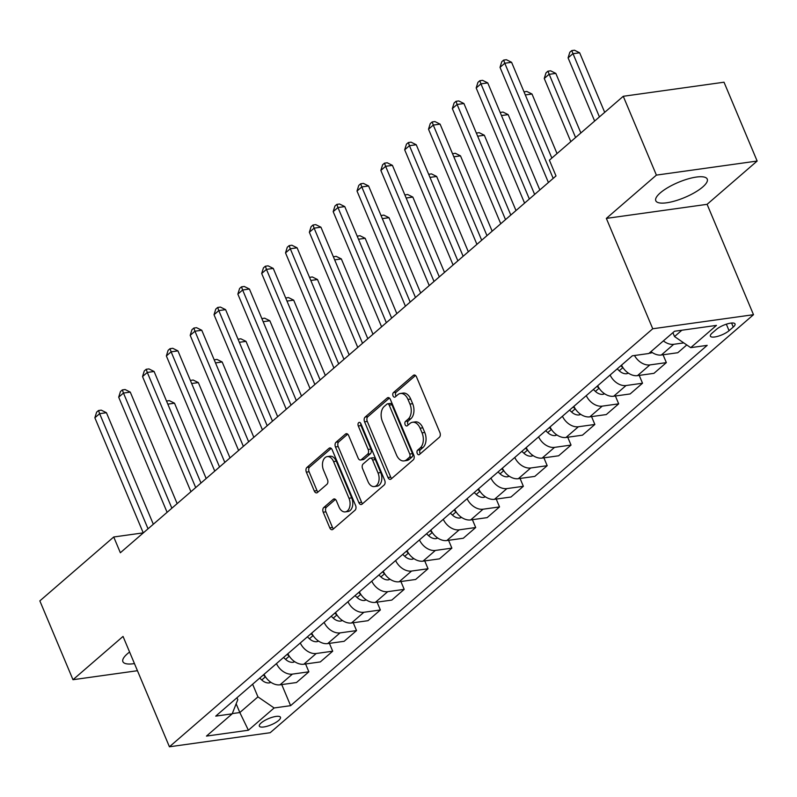 <?xml version="1.0" encoding="UTF-8"?>
<svg xmlns="http://www.w3.org/2000/svg" width="797" height="797" viewBox="0 0 797 797"><rect width="100%" height="100%" fill="white"/><g stroke="black" fill="none" stroke-linecap="round" stroke-linejoin="round"><path stroke-width="1.2" d="M417.239 453.463A2.461 1.574 -98 0 0 418.893 454.768A2.461 1.574 -98 0 0 419.461 454.499L439.346 437.294A3.517 2.252 -98 0 0 439.914 432.582L416.492 376.871A3.517 2.252 -98 0 0 414.141 375.018A3.517 2.252 -98 0 0 413.324 375.397L393.439 392.592A2.461 1.574 -98 0 0 393.041 395.9A2.461 1.574 -98 0 0 394.694 397.195A2.461 1.574 -98 0 0 395.262 396.926L397.833 394.704A11.238 7.193 -98 0 1 400.443 393.479A11.238 7.193 -98 0 1 407.984 399.427L409.937 404.069A11.238 7.193 -98 0 1 408.114 419.152L405.534 421.384A2.461 1.574 -98 0 0 405.135 424.681A2.461 1.574 -98 0 0 406.789 425.977A2.461 1.574 -98 0 0 407.357 425.708L409.937 423.486A11.238 7.193 -98 0 1 412.537 422.261A11.238 7.193 -98 0 1 420.089 428.208L422.041 432.851A11.238 7.193 -98 0 1 420.208 447.934L417.638 450.166A2.461 1.574 -98 0 0 417.239 453.463M412.537 422.261L415.267 421.882A11.238 7.193 -98 0 1 422.808 427.83L424.761 432.472A11.238 7.193 -98 0 1 422.938 447.555L420.358 449.787A2.461 1.574 -98 0 0 419.959 453.085A2.461 1.574 -98 0 0 420.338 453.732M415.516 375.477L396.159 392.214A2.461 1.574 -98 0 0 395.76 395.511A2.461 1.574 -98 0 0 396.139 396.169M400.443 393.479L403.162 393.09A11.238 7.193 -98 0 1 410.704 399.048L412.657 403.69A11.238 7.193 -98 0 1 410.834 418.774L408.263 420.995A2.461 1.574 -98 0 0 407.865 424.303A2.461 1.574 -98 0 0 408.233 424.95M129.592 652.026A27.915 8.209 157.2 0 0 127.381 653.799A27.915 8.209 157.2 0 0 122.887 661.649A27.915 8.209 157.2 0 0 134.454 663.592M702.755 186.956A27.915 8.209 157.2 0 0 707.248 179.106A27.915 8.209 157.2 0 0 687.771 178.986A27.915 8.209 157.2 0 0 660.275 192.894A27.915 8.209 157.2 0 0 655.782 200.744A27.915 8.209 157.2 0 0 675.248 200.874A27.915 8.209 157.2 0 0 702.755 186.956M278.621 720.478A11.447 3.367 157.2 0 0 280.464 717.26A11.447 3.367 157.2 0 0 272.474 717.21A11.447 3.367 157.2 0 0 261.197 722.909A11.447 3.367 157.2 0 0 259.354 726.137A11.447 3.367 157.2 0 0 267.334 726.187A11.447 3.367 157.2 0 0 278.621 720.478M323.781 507.5A3.517 2.252 -98 0 0 323.213 512.212L329.779 527.843A3.517 2.252 -98 0 0 332.14 529.706A3.517 2.252 -98 0 0 332.957 529.318L355.034 510.219A3.517 2.252 -98 0 0 355.601 505.507L332.19 449.797A3.517 2.252 -98 0 0 329.828 447.934A3.517 2.252 -98 0 0 329.012 448.312L306.935 467.421A3.517 2.252 -98 0 0 306.357 472.133L314.297 491.012A3.517 2.252 -98 0 0 316.658 492.875A3.517 2.252 -98 0 0 317.465 492.486L326.919 484.317A3.517 2.252 -98 0 0 327.487 479.595L323.552 470.24A9.395 6.017 -98 0 1 327.258 456.601A9.395 6.017 -98 0 1 333.564 461.573L348.986 498.255A9.395 6.017 -98 0 1 345.28 511.893A9.395 6.017 -98 0 1 338.974 506.912L336.404 500.805A3.517 2.252 -98 0 0 334.043 498.942A3.517 2.252 -98 0 0 333.236 499.32L323.781 507.5L326.501 507.121A3.517 2.252 -98 0 0 325.933 511.833L332.498 527.465A3.517 2.252 -98 0 0 333.485 528.859M123.037 636.424L72.985 679.711L39.85 600.888L113.732 536.989L120.357 552.749L556.007 175.948L549.382 160.187L623.264 96.288L656.399 175.111L606.348 218.398L652.743 328.762L169.422 746.789L123.037 636.424M387.98 477.503A3.517 2.252 -98 0 0 390.341 479.366A3.517 2.252 -98 0 0 391.158 478.977L413.235 459.879A3.517 2.252 -98 0 0 413.812 455.167L390.391 399.456A3.517 2.252 -98 0 0 388.029 397.593A3.517 2.252 -98 0 0 387.212 397.982L365.136 417.08A3.517 2.252 -98 0 0 364.568 421.792L387.98 477.503L390.709 477.124A3.517 2.252 -98 0 0 391.686 478.519M384.134 485.044L362.057 504.152A3.517 2.252 -98 0 1 361.24 504.531A3.517 2.252 -98 0 1 358.879 502.668L335.457 446.958A3.517 2.252 -98 0 1 336.035 442.245L345.48 434.076A3.517 2.252 -98 0 1 346.297 433.688A3.517 2.252 -98 0 1 348.658 435.551L358.152 458.145A3.517 2.252 -98 0 0 360.513 459.999A3.517 2.252 -98 0 0 361.33 459.62L367.596 454.2A3.517 2.252 -98 0 0 368.164 449.488L358.281 425.957A2.461 1.574 -98 0 1 359.248 422.39A2.461 1.574 -98 0 1 360.902 423.695L384.702 480.332A3.517 2.252 -98 0 1 384.134 485.044M716.373 329.42L712.179 333.046A11.098 3.258 157.2 0 0 710.396 336.165A11.098 3.258 157.2 0 0 718.137 336.214A11.098 3.258 157.2 0 0 729.066 330.685L733.26 327.059A11.098 3.258 157.2 0 0 735.043 323.941A11.098 3.258 157.2 0 0 727.302 323.891A11.098 3.258 157.2 0 0 716.373 329.42M652.743 328.762L753.494 314.695L270.173 732.722L169.422 746.789M281.749 684.583L290.606 705.664L707.198 345.36L690.72 347.651L716.463 325.395L674.521 331.253L648.788 353.509L632.31 355.811L215.728 716.124L232.196 713.823L237.785 699.686L236.968 697.744M290.606 705.664L274.128 707.965L248.395 730.231L206.463 736.089L232.196 713.823M606.348 218.398L707.098 204.331L757.15 161.044L656.399 175.111M757.15 161.044L724.015 82.211L623.264 96.288M72.985 679.711L137.443 670.715M707.098 204.331L753.494 314.695M143.241 532.864L113.732 536.989M690.72 347.651L674.531 336.563L672.887 332.668M674.531 336.563L681.853 330.227M236.161 703.811L239.827 712.538L257.939 696.877L252.619 684.215M232.286 713.594L239.827 712.538L248.395 730.231M683.776 342.899L673.714 344.304A14.316 10.162 -130.9 0 1 663.383 340.887M650.99 351.607A14.316 10.162 -130.9 0 0 661.321 355.024L677.799 352.722L686.775 344.952M663.064 354.785L666.352 362.615L649.884 364.916A14.316 10.162 -130.9 0 1 634.502 355.512M621.55 365.126A14.316 10.162 -130.9 0 0 637.49 375.636L653.958 373.335L666.352 362.615M639.234 375.397L642.521 383.227L626.053 385.529A14.316 10.162 -130.9 0 1 610.113 375.018M597.72 385.738A14.316 10.162 -130.9 0 0 613.66 396.248L630.128 393.947L642.521 383.227M615.394 396.009L618.691 403.84L602.213 406.141A14.316 10.162 -130.9 0 1 586.273 395.631M573.89 406.35A14.316 10.162 -130.9 0 0 589.82 416.861L606.298 414.56L618.691 403.84M591.563 416.622L594.861 424.462L578.383 426.754A14.316 10.162 -130.9 0 1 562.443 416.243M550.05 426.963A14.316 10.162 -130.9 0 0 565.99 437.473L582.468 435.172L594.861 424.462M567.733 437.234L571.031 445.075L554.553 447.366A14.316 10.162 -130.9 0 1 538.613 436.856M526.219 447.575A14.316 10.162 -130.9 0 0 542.159 458.086L558.637 455.784L571.031 445.075M543.903 457.847L547.19 465.687L530.722 467.988A14.316 10.162 -130.9 0 1 514.782 457.468M502.389 468.188A14.316 10.162 -130.9 0 0 518.329 478.698L534.807 476.397L547.19 465.687M520.072 478.459L523.36 486.3L506.892 488.601A14.316 10.162 -130.9 0 1 490.952 478.08M478.559 488.8A14.316 10.162 -130.9 0 0 494.499 499.311L510.967 497.019L523.36 486.3M496.232 499.071L499.53 506.912L483.052 509.213A14.316 10.162 -130.9 0 1 467.112 498.693M454.728 509.413A14.316 10.162 -130.9 0 0 470.668 519.933L487.136 517.632L499.53 506.912M472.402 519.684L475.699 527.524L459.221 529.826A14.316 10.162 -130.9 0 1 443.281 519.305M430.888 530.025A14.316 10.162 -130.9 0 0 446.828 540.545L463.306 538.244L475.699 527.524M448.572 540.296L451.869 548.137L435.391 550.438A14.316 10.162 -130.9 0 1 419.451 539.918M407.058 550.637A14.316 10.162 -130.9 0 0 422.998 561.158L439.476 558.856L451.869 548.137M424.741 560.909L428.029 568.749L411.561 571.051A14.316 10.162 -130.9 0 1 395.621 560.53M383.227 571.25A14.316 10.162 -130.9 0 0 399.167 581.77L415.645 579.469L428.029 568.749M400.911 581.521L404.199 589.362L387.731 591.663A14.316 10.162 -130.9 0 1 371.791 581.143M359.397 591.862A14.316 10.162 -130.9 0 0 375.337 602.383L391.805 600.081L404.199 589.362M377.071 602.133L380.368 609.974L363.89 612.275A14.316 10.162 -130.9 0 1 347.96 601.755M335.567 612.475A14.316 10.162 -130.9 0 0 351.507 622.995L367.975 620.694L380.368 609.974M353.24 622.746L356.538 630.586L340.06 632.888A14.316 10.162 -130.9 0 1 324.12 622.367M311.727 633.087A14.316 10.162 -130.9 0 0 327.667 643.607L344.145 641.306L356.538 630.586M329.41 643.358L332.708 651.199L316.23 653.5A14.316 10.162 -130.9 0 1 300.29 642.98M287.896 653.699A14.316 10.162 -130.9 0 0 303.836 664.22L320.314 661.918L332.708 651.199M305.58 663.971L308.867 671.811L292.399 674.113A14.316 10.162 -130.9 0 1 276.459 663.592M264.066 674.312A14.316 10.162 -130.9 0 0 280.006 684.832L296.484 682.531L308.867 671.811M257.939 696.877L274.128 707.965M389.414 398.052L367.855 416.701A3.517 2.252 -98 0 0 367.287 421.414L390.709 477.124M409.359 457.329A2.461 1.574 -98 0 0 409.758 454.031L389.195 405.125A2.461 1.574 -98 0 0 387.551 403.82A2.461 1.574 -98 0 0 386.983 404.089L384.264 406.44A11.238 7.193 -98 0 0 382.44 421.523L396.488 454.948A11.238 7.193 -98 0 0 404.039 460.905A11.238 7.193 -98 0 0 406.639 459.67L409.359 457.329L412.079 456.95A2.461 1.574 -98 0 0 412.477 453.642L409.758 454.031M387.551 403.82L390.271 403.441A2.461 1.574 -98 0 1 391.925 404.746L412.477 453.642M404.039 460.905L406.759 460.517A11.238 7.193 -98 0 0 409.369 459.291L406.639 459.67M412.079 456.95L409.369 459.291M347.681 434.146L338.755 441.867A3.517 2.252 -98 0 0 338.187 446.579L361.599 502.289A3.517 2.252 -98 0 0 362.585 503.694M360.513 459.999L363.233 459.62A3.517 2.252 -98 0 0 364.05 459.241L370.316 453.822A3.517 2.252 -98 0 0 370.884 449.1L361.001 425.578L358.281 425.957M360.782 423.456A2.461 1.574 -98 0 0 361.001 425.578M368.005 481.587A9.395 6.017 -98 0 0 374.311 486.568A9.395 6.017 -98 0 0 378.017 472.93L372.588 460.008A3.517 2.252 -98 0 0 370.236 458.145A3.517 2.252 -98 0 0 369.419 458.534L363.143 463.954A3.517 2.252 -98 0 0 362.575 468.666L368.005 481.587M374.311 486.568L377.041 486.18A9.395 6.017 -98 0 0 380.747 472.551L378.017 472.93M370.236 458.145L372.956 457.767A3.517 2.252 -98 0 1 375.307 459.63L380.747 472.551M335.427 499.4L326.501 507.121M345.28 511.893L348 511.505A9.395 6.017 -98 0 0 351.706 497.876L348.986 498.255M327.258 456.601L329.988 456.223A9.395 6.017 -98 0 1 336.294 461.194L351.706 497.876M331.203 448.392L309.654 467.032A3.517 2.252 -98 0 0 309.087 471.754L317.017 490.633A3.517 2.252 -98 0 0 318.003 492.028M604.694 112.347L579.658 52.791L572.854 53.738L568.092 57.862L594.642 121.034M599.414 116.91L571.738 50.59L574.468 50.211L579.658 52.791M568.092 57.862L569.835 52.243L571.738 50.59M551.843 158.055L511.584 62.296L504.78 63.242L553.188 178.398M500.018 67.366L501.761 61.748L503.664 60.094L504.78 63.242L500.018 67.366L548.416 182.513M503.664 60.094L506.394 59.715L511.584 62.296M652.285 352.553L650.541 353.121A9.484 6.735 -130.9 0 1 649.216 353.141M580.864 132.96L555.828 73.404L549.023 74.35L544.251 78.475L570.811 141.647M575.573 137.522L547.908 71.202L550.637 70.823L555.828 73.404M544.251 78.475L546.005 72.856L547.908 71.202M628.444 373.165L626.711 373.733A9.484 6.735 -130.9 0 1 619.229 370.784L617.197 368.881M557.033 153.572L531.997 94.016L525.313 94.943M620.823 365.753L622.856 367.646A9.484 6.735 49.1 0 0 623.144 367.915M524.018 91.864L526.797 91.436L531.997 94.016M524.077 91.814L524.506 93.02M604.614 393.778L602.881 394.346A9.484 6.735 -130.9 0 1 595.399 391.397L593.366 389.504M539.828 189.945L508.167 114.629L501.482 115.555M596.993 386.366L599.025 388.259A9.484 6.735 49.1 0 0 599.314 388.528M500.187 112.477L502.967 112.048L508.167 114.629M500.247 112.427L500.675 113.632M534.638 194.438L487.754 82.908L480.95 83.854L529.347 199.011M476.178 87.979L477.931 82.36L479.834 80.706L480.95 83.854L476.178 87.979L524.585 203.125M479.834 80.706L482.564 80.328L487.754 82.908M510.807 215.051L463.924 103.52L457.119 104.467L505.517 219.623M452.347 108.591L454.101 102.972L456.004 101.319L457.119 104.467L452.347 108.591L500.755 223.738M456.004 101.319L458.723 100.94L463.924 103.52M486.977 235.663L440.093 124.133L433.279 125.079L481.687 240.236M428.517 129.204L430.26 123.585L432.173 121.941L433.279 125.079L428.517 129.204L476.925 244.35M432.173 121.941L434.893 121.552L440.093 124.133M580.784 414.39L579.05 414.958A9.484 6.735 -130.9 0 1 571.569 412.009L569.536 410.116M515.998 210.557L484.337 135.241L477.652 136.177M573.153 406.978L575.185 408.871A9.484 6.735 49.1 0 0 575.484 409.14M476.357 133.089L479.136 132.661L484.337 135.241M476.417 133.039L476.845 134.255M463.137 256.275L416.253 144.745L409.449 145.692L457.857 260.848M404.687 149.816L406.43 144.197L408.343 142.553L409.449 145.692L404.687 149.816L453.085 264.973M408.343 142.553L411.063 142.165L416.253 144.745M556.954 435.003L555.22 435.57A9.484 6.735 -130.9 0 1 547.738 432.622L545.706 430.729M492.157 231.17L460.497 155.853L453.812 156.79M549.322 427.59L551.355 429.493A9.484 6.735 49.1 0 0 551.644 429.752M452.527 153.711L455.306 153.273L460.497 155.853M452.586 153.652L453.005 154.867M533.123 455.615L531.38 456.183A9.484 6.735 -130.9 0 1 523.898 453.234L521.866 451.341M468.327 251.782L436.666 176.466L429.981 177.402M525.492 448.203L527.524 450.106A9.484 6.735 49.1 0 0 527.813 450.365M428.686 174.324L431.476 173.885L436.666 176.466M428.746 174.264L429.175 175.479M509.283 476.227L507.55 476.795A9.484 6.735 -130.9 0 1 500.068 473.846L498.035 471.954M444.497 272.395L412.836 197.078L406.151 198.015M501.662 468.815L503.694 470.718A9.484 6.735 49.1 0 0 503.983 470.977M404.856 194.936L407.636 194.498L412.836 197.078M404.916 194.876L405.344 196.092M485.453 496.84L483.719 497.408A9.484 6.735 -130.9 0 1 476.237 494.459L474.205 492.566M420.667 293.007L389.006 217.691L382.321 218.627M477.831 489.428L479.864 491.331A9.484 6.735 49.1 0 0 480.153 491.59M381.026 215.549L383.805 215.11L389.006 217.691M381.086 215.489L381.514 216.704M461.622 517.452L459.889 518.02A9.484 6.735 -130.9 0 1 452.407 515.071L450.375 513.178M396.836 313.62L365.175 238.303L358.491 239.239M453.991 510.04L456.023 511.943A9.484 6.735 49.1 0 0 456.322 512.202M357.195 236.161L359.975 235.723L365.175 238.303M357.255 236.111L357.684 237.317M439.306 276.888L392.423 165.358L385.618 166.314L434.026 281.461M380.856 170.428L382.6 164.81L384.503 163.166L385.618 166.314L380.856 170.428L429.254 285.585M384.503 163.166L387.232 162.777L392.423 165.358M415.476 297.5L368.593 185.97L361.788 186.926L410.186 302.073M357.016 191.041L358.77 185.422L360.672 183.778L361.788 186.926L357.016 191.041L405.424 306.197M360.672 183.778L363.402 183.39L368.593 185.97M391.646 318.113L344.762 206.582L337.958 207.539L386.356 322.685M333.186 211.653L334.939 206.034L336.842 204.391L337.958 207.539L333.186 211.653L381.594 326.81M336.842 204.391L339.562 204.012L344.762 206.582M367.815 338.725L320.932 227.195L314.118 228.151L362.525 343.298M309.356 232.266L311.109 226.647L313.012 225.003L314.118 228.151L309.356 232.266L357.763 347.422M313.012 225.003L315.732 224.624L320.932 227.195M343.975 359.337L297.102 247.807L290.287 248.764L338.695 363.91M285.525 252.888L287.269 247.259L289.181 245.615L290.287 248.764L285.525 252.888L333.923 368.035M289.181 245.615L291.901 245.237L297.102 247.807M437.792 538.065L436.059 538.633A9.484 6.735 -130.9 0 1 428.577 535.684L426.544 533.791M372.996 334.242L341.335 258.915L334.65 259.852M430.161 530.653L432.193 532.555A9.484 6.735 49.1 0 0 432.482 532.814M333.365 256.773L336.145 256.335L341.335 258.915M333.425 256.724L333.843 257.929M320.145 379.95L273.261 268.42L266.457 269.376L314.865 384.523M261.695 273.501L263.438 267.872L265.351 266.228L266.457 269.376L261.695 273.501L310.093 388.647M265.351 266.228L268.071 265.849L273.261 268.42M413.962 558.677L412.218 559.245A9.484 6.735 -130.9 0 1 404.737 556.296L402.704 554.403M349.166 354.854L317.505 279.528L310.82 280.464M406.331 551.265L408.363 553.168A9.484 6.735 49.1 0 0 408.652 553.427M309.525 277.386L312.314 276.948L317.505 279.528M309.585 277.336L310.013 278.542M296.315 400.562L249.431 289.032L242.627 289.988L291.025 405.135M237.855 294.113L239.608 288.484L241.511 286.84L242.627 289.988L237.855 294.113L286.262 409.26M241.511 286.84L244.241 286.462L249.431 289.032M390.122 579.289L388.388 579.857A9.484 6.735 -130.9 0 1 380.906 576.908L378.874 575.016M325.335 375.467L293.675 300.14L286.99 301.077M382.5 571.877L384.533 573.78A9.484 6.735 49.1 0 0 384.821 574.039M285.695 297.998L288.474 297.56L293.675 300.14M285.754 297.948L286.183 299.154M272.484 421.175L225.601 309.644L218.796 310.601L267.194 425.747M214.024 314.725L215.778 309.097L217.681 307.453L218.796 310.601L214.024 314.725L262.432 429.872M217.681 307.453L220.4 307.074L225.601 309.644M366.291 599.902L364.558 600.47A9.484 6.735 -130.9 0 1 357.076 597.521L355.044 595.628M301.505 396.079L269.844 320.753L263.159 321.689M358.67 592.49L360.702 594.393A9.484 6.735 49.1 0 0 360.991 594.652M261.864 318.611L264.644 318.182L269.844 320.753M261.924 318.561L262.352 319.766M248.654 441.787L201.771 330.257L194.956 331.213L243.364 446.36M190.194 335.338L191.947 329.709L193.85 328.065L194.956 331.213L190.194 335.338L238.602 450.484M193.85 328.065L196.57 327.687L201.771 330.257M342.461 620.514L340.727 621.082A9.484 6.735 -130.9 0 1 333.246 618.133L331.213 616.24M277.675 416.692L246.014 341.365L239.329 342.302M334.83 613.112L336.862 615.005A9.484 6.735 49.1 0 0 337.161 615.264M238.034 339.223L240.814 338.795L246.014 341.365M238.094 339.173L238.522 340.379M224.814 462.399L177.94 350.879L171.126 351.826L219.534 466.972M166.364 355.95L168.107 350.331L170.02 348.678L171.126 351.826L166.364 355.95L214.762 471.097M170.02 348.678L172.74 348.299L177.94 350.879M318.631 641.127L316.897 641.695A9.484 6.735 -130.9 0 1 309.415 638.746L307.383 636.853M253.835 437.304L222.174 361.977L215.489 362.914M310.999 633.725L313.032 635.617A9.484 6.735 49.1 0 0 313.321 635.876M214.204 359.836L216.983 359.407L222.174 361.977M214.263 359.786L214.682 360.991M200.983 483.012L154.1 371.492L147.296 372.438L195.703 487.585M142.533 376.563L144.277 370.944L146.19 369.29L147.296 372.438L142.533 376.563L190.931 491.709M146.19 369.29L148.909 368.911L154.1 371.492M294.8 661.739L293.057 662.307A9.484 6.735 -130.9 0 1 285.575 659.358L283.543 657.465M230.004 457.916L198.343 382.59L191.659 383.526M287.169 654.337L289.201 656.23A9.484 6.735 49.1 0 0 289.49 656.489M190.363 380.448L193.153 380.02L198.343 382.59M190.423 380.398L190.852 381.604M177.153 503.624L130.27 392.104L123.465 393.051L171.863 508.197M118.693 397.175L120.447 391.556L122.349 389.902L123.465 393.051L118.693 397.175L167.101 512.322M122.349 389.902L125.079 389.524L130.27 392.104M270.96 682.352L269.227 682.919A9.484 6.735 -130.9 0 1 261.745 679.98L259.712 678.078M206.174 478.529L174.513 403.202L167.828 404.139M263.339 674.949L265.371 676.842A9.484 6.735 49.1 0 0 265.66 677.101M166.533 401.06L169.313 400.632L174.513 403.202M166.593 401.011L167.021 402.216M153.323 524.237L106.439 412.716L99.635 413.663L148.033 528.809M94.863 417.787L96.616 412.169L98.519 410.515L99.635 413.663L94.863 417.787L143.271 532.934M98.519 410.515L101.239 410.136L106.439 412.716M661.321 355.024L673.714 344.304M637.49 375.636L649.884 364.916M613.66 396.248L626.053 385.529M589.82 416.861L602.213 406.141M565.99 437.473L578.383 426.754M542.159 458.086L554.553 447.366M518.329 478.698L530.722 467.988M494.499 499.311L506.892 488.601M470.668 519.933L483.052 509.213M446.828 540.545L459.221 529.826M422.998 561.158L435.391 550.438M399.167 581.77L411.561 571.051M375.337 602.383L387.731 591.663M351.507 622.995L363.89 612.275M327.667 643.607L340.06 632.888M303.836 664.22L316.23 653.5M280.006 684.832L292.399 674.113M731.566 323.034L733.26 327.059M726.336 324.19L729.066 330.685M422.938 447.555L420.208 447.934M424.761 432.472L422.041 432.851M422.808 427.83L420.089 428.208M408.263 420.995L405.534 421.384M410.834 418.774L408.114 419.152M412.657 403.69L409.937 404.069M410.704 399.048L407.984 399.427M396.159 392.214L393.439 392.592M415.028 375.158L413.324 375.397M420.358 449.787L417.638 450.166M367.287 421.414L364.568 421.792M367.855 416.701L365.136 417.08M388.916 397.743L387.212 397.982M391.925 404.746L389.195 405.125M361.599 502.289L358.879 502.668M338.187 446.579L335.457 446.958M338.755 441.867L336.035 442.245M347.183 433.837L345.48 434.076M364.05 459.241L361.33 459.62M370.316 453.822L367.596 454.2M370.884 449.1L368.164 449.488M375.307 459.63L372.588 460.008M334.939 499.081L333.236 499.32M336.294 461.194L333.564 461.573M317.017 490.633L314.297 491.012M309.087 471.754L306.357 472.133M309.654 467.032L306.935 467.421M330.715 448.083L329.012 448.312M332.498 527.465L329.779 527.843M325.933 511.833L323.213 512.212M650.731 353.061L651.747 352.184M626.9 373.673L627.916 372.797M619.229 370.784L622.856 367.646M603.07 394.286L604.076 393.409M595.399 391.397L599.025 388.259M579.23 414.898L580.246 414.022M571.569 412.009L575.185 408.871M555.399 435.511L556.416 434.634M547.738 432.622L551.355 429.493M531.569 456.123L532.585 455.246M523.898 453.234L527.524 450.106M507.739 476.736L508.755 475.859M500.068 473.846L503.694 470.718M483.909 497.348L484.915 496.471M476.237 494.459L479.864 491.331M460.068 517.96L461.084 517.084M452.407 515.071L456.023 511.943M436.238 538.573L437.254 537.696M428.577 535.684L432.193 532.555M412.408 559.185L413.424 558.308M404.737 556.296L408.363 553.168M388.577 579.798L389.594 578.921M380.906 576.908L384.533 573.78M364.747 600.41L365.753 599.533M357.076 597.521L360.702 594.393M340.907 621.022L341.923 620.146M333.246 618.133L336.862 615.005M317.076 641.635L318.093 640.758M309.415 638.746L313.032 635.617M293.246 662.247L294.262 661.371M285.575 659.358L289.201 656.23M269.416 682.86L270.432 681.983M261.745 679.98L265.371 676.842"/></g></svg>
